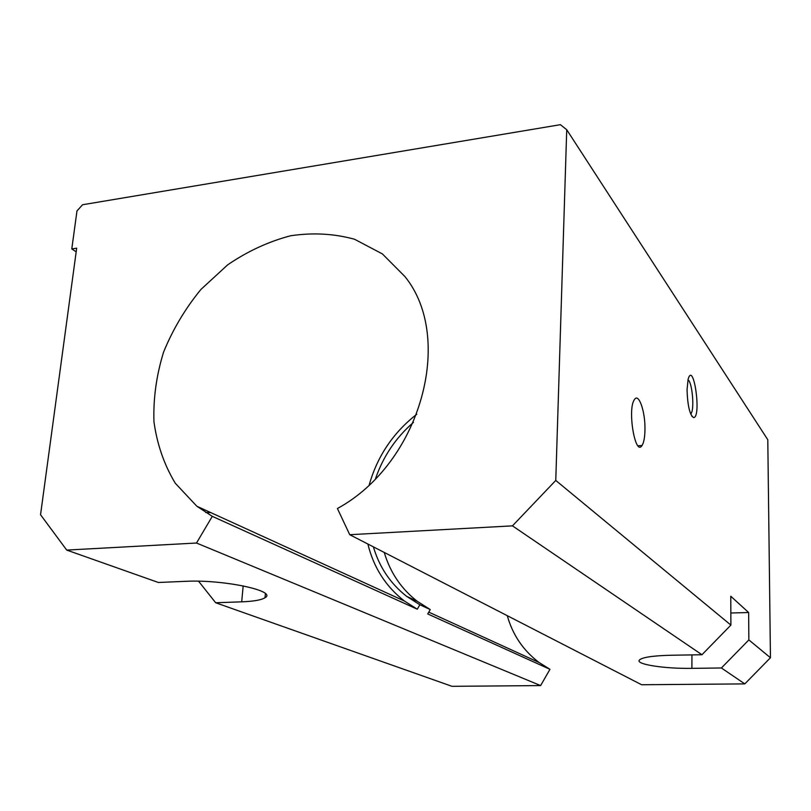<?xml version="1.0" encoding="UTF-8"?>
<svg xmlns="http://www.w3.org/2000/svg" width="811" height="811" viewBox="0 0 811 811"><rect width="100%" height="100%" fill="white"/><g stroke="black" fill="none" stroke-linecap="round" stroke-linejoin="round"><path stroke-width="1.22" d="M687.971 379.801C692.249 381.88 694.692 409.535 690.982 413.671L690.698 413.995M687.039 389.777L688.123 379.213C693.628 359.881 701.748 417.817 693.567 417.594C689.766 414.897 687.596 405.632 687.039 389.777M430.256 609.568L417.219 601.286L406.676 596.379L419.855 604.763L430.256 609.568L427.721 613.937L549.959 669.308L539.062 662.496C523.277 650.534 512.684 634.922 507.28 615.681M417.219 601.286C401.171 588.725 390.182 572.444 384.252 552.443M406.676 596.379C390.446 583.646 379.355 567.153 373.405 546.867M375.564 478.551C383.177 456.441 395.798 437.727 413.438 422.399M419.855 604.763L417.28 609.203L404.365 601.002C385.793 586.525 373.628 567.538 367.87 544.019M691.945 654.903L691.895 668.355L721.405 667.98L744.802 683.896L641.623 684.748L349.734 534.702L512.461 525.863L555.768 480.436L566.727 129.73L560.401 124.681L82.56 204.747L76.974 210.931L71.784 248.936L76.67 248.186L40.55 514.742L66.715 550.081L196.505 543.025L212.289 516.333L417.28 609.203M196.505 543.025L540.623 685.579L549.959 669.308M349.734 534.702L337.417 508.517C420.787 463.152 454.87 338.065 404.953 276.592L382.407 253.924L354.579 239.265C334.02 233.609 312.661 232.453 290.51 235.788C268.482 241.597 247.527 251.288 227.658 264.852L200.905 289.466C185.263 308.565 172.814 329.459 163.558 352.156C156.401 375.392 153.198 398.566 153.948 421.7C157.05 444.256 164.167 464.764 175.267 483.224L196.87 506.257L212.289 516.333M205.67 512.481L210.799 512.623M721.405 667.98L748.857 639.92L748.644 612.518L730.772 596.237L730.893 625.088L701.951 654.741L670.961 655.247C652.48 655.724 641.917 657.366 639.261 660.164C635.834 664.432 664.959 668.832 691.895 668.355M748.644 612.518L730.843 613.004M198.573 581.213L215.675 602.755L241.688 601.833C253.671 601.377 261.446 599.998 265.025 597.717L265.379 593.672M66.715 550.081L158.358 582.48L185.618 581.325C223.4 579.318 277.757 591.037 265.025 597.717M215.675 602.755L451.991 686.319L540.623 685.579M744.802 683.896L770.45 657.751L767.794 439.744L566.727 129.73M644.958 429.891C645.434 411.876 638.733 392.22 634.395 399.671C627.187 409.271 635.266 456.998 642.028 445.492C643.833 442.644 644.806 437.443 644.958 429.891M748.857 639.92L770.45 657.751M555.768 480.436L730.893 625.088M71.784 248.936L76.183 251.826M369.248 484.755C377.45 456.066 393.305 432.557 416.803 414.228M512.461 525.863L701.951 654.741M243.168 585.866L241.688 601.833M691.641 415.911L693.567 417.594M539.062 662.496L428.766 612.133M642.028 445.492L638.044 445.797M404.365 601.002L196.87 506.257"/></g></svg>
